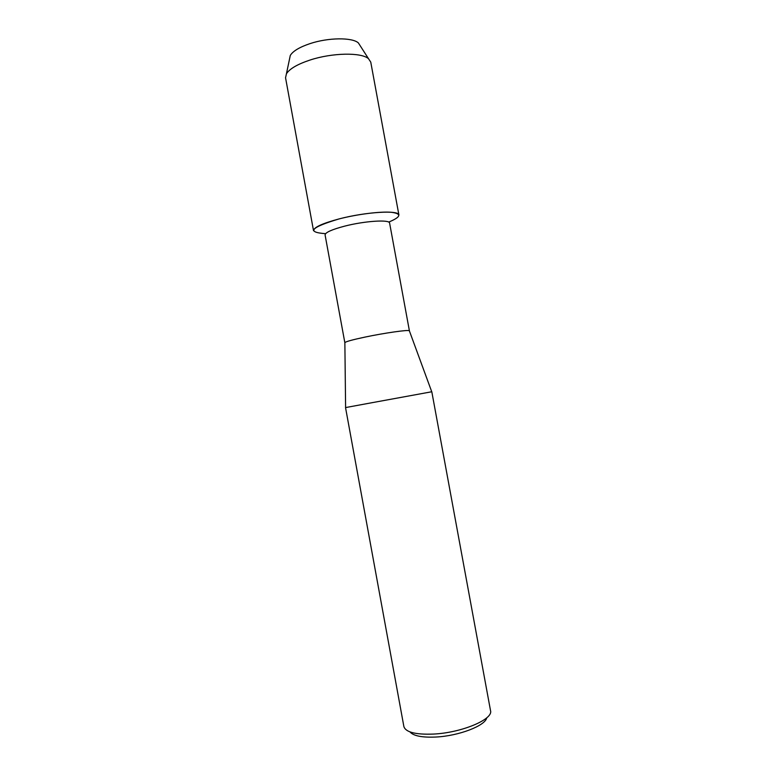 <?xml version="1.0" encoding="UTF-8"?>
<svg xmlns="http://www.w3.org/2000/svg" width="776" height="776" viewBox="0 0 776 776"><rect width="100%" height="100%" fill="white"/><g stroke="black" fill="none" stroke-linecap="round" stroke-linejoin="round"><path stroke-width="1.16" d="M344.864 342.817L325.086 234.944C325.251 232.49 331.74 229.56 344.573 226.165C364.681 220.937 389.882 219.346 389.61 223.1L409.427 330.974M325.6 233.673C306.248 232.325 310.759 227.397 339.122 218.91C357.309 214.224 380.114 211.353 391.211 212.265C402.007 213.662 401.163 216.94 388.679 222.101M344.816 342.73L344.864 342.585C346.077 341.518 352.76 339.694 364.914 337.114C384.411 332.982 408.554 329.567 409.34 330.751L409.447 330.877M403.879 726.559L345.533 407.584L372.655 402.579L431.805 391.754L490.529 710.651C493.507 719.303 461.633 732.796 433.425 734.077C415.538 734.736 405.683 732.234 403.879 726.559L403.84 726.307M409.99 731.913C413.365 735.91 421.96 737.617 435.763 737.045C458.713 735.997 485.417 725.696 486.717 717.829M289.545 58.995L290.292 55.426C292.959 51.109 299.478 47.191 309.847 43.679C328.132 37.5 352.314 37.267 358.386 42.932L360.355 46.007M285.549 77.765L286.431 73.788C289.584 68.812 297.441 64.233 310.002 60.053C332.186 52.71 361.47 52.234 368.522 58.724L370.763 62.128L398.922 215.049C399.33 209.918 365.845 211.858 339.122 218.91C322.205 223.449 313.679 227.387 313.523 230.724L285.549 77.765M344.864 342.585L345.601 407.575M409.34 330.751L431.737 391.764M290.292 55.426L286.431 73.788M358.386 42.932L368.522 58.724"/></g></svg>
